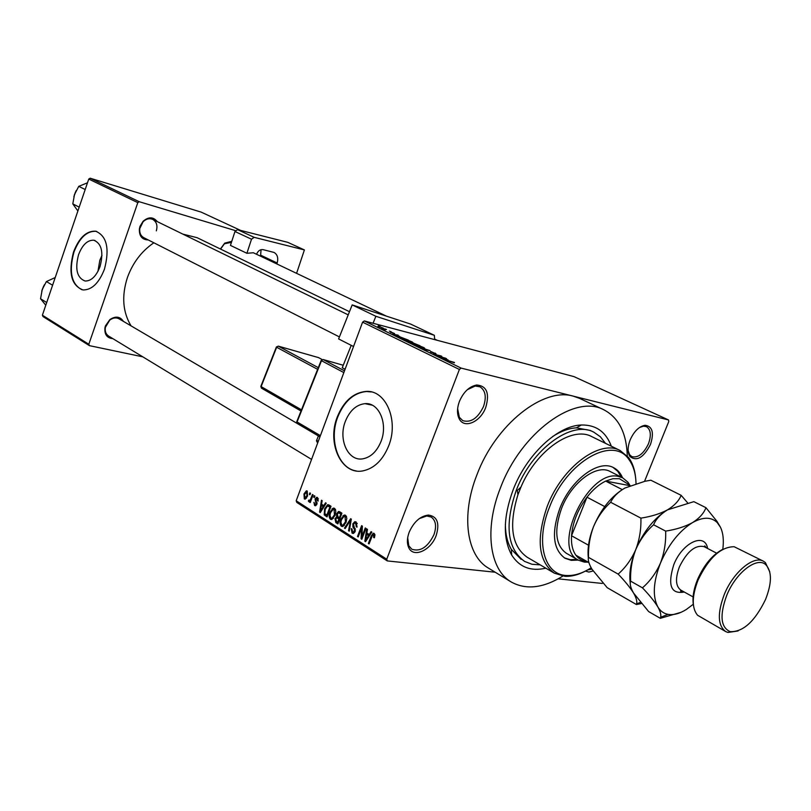 <?xml version="1.0" encoding="UTF-8"?>
<svg xmlns="http://www.w3.org/2000/svg" width="811" height="811" viewBox="0 0 811 811"><rect width="100%" height="100%" fill="white"/><g stroke="black" fill="none" stroke-linecap="round" stroke-linejoin="round"><path stroke-width="1.22" d="M485.769 407.365C480.649 421.74 464.622 429.08 459.401 419.155C456.877 414.401 456.877 408.491 459.411 401.415C463.557 391.895 469.326 386.421 476.716 385.002C486.772 385.874 489.793 393.335 485.769 407.365M457.627 408.683L459.34 417.3L462.777 420.656C470.938 422.967 477.851 418.253 483.508 406.524C486.671 396.974 485.485 390.395 479.95 386.786L475.195 386.026L467.278 389.726M650.452 444.519C643.478 457.789 636.635 461.763 629.894 456.451C627.461 452.437 627.542 446.932 630.147 439.937C634.08 431.239 639.068 426.353 645.1 425.288C652.46 426.302 654.244 432.709 650.452 444.519M628.14 450.673L629.62 454.697L631.81 456.623C638.034 458.124 643.589 453.836 648.465 443.779C651.476 435.233 650.797 429.526 646.438 426.647L643.549 426.16L639.484 427.509M593.115 570.964L588.918 572.069L585.43 571.076M587.428 570.021L591.939 569.15M436.156 535.595C430.915 550.426 413.357 558.333 408.744 547.638C406.818 543.411 406.97 538.261 409.19 532.188C413.843 521.818 420.24 516.11 428.39 515.066C437.301 516.354 439.886 523.196 436.156 535.595M407.669 537.734L408.785 545.783L411.806 549.209C420.341 552.017 427.711 547.212 433.926 534.763C436.774 526.4 435.872 520.5 431.199 517.043L426.779 515.958L419.236 518.645M78.545 254.715C74.825 269.14 77.015 277.92 85.094 281.022C91.258 281.103 96.235 276.277 100.037 266.566C103.727 252.292 101.669 243.513 93.833 240.228C87.497 239.955 82.398 244.78 78.545 254.715M101.983 255.323L99.824 260.24L97.938 271.401M73.517 252.049C68.154 272.901 71.327 285.533 83.057 289.953C91.876 290.003 99.013 283.059 104.467 269.13C109.789 248.612 106.849 235.96 95.647 231.186C86.463 230.719 79.083 237.674 73.517 252.049M96.702 231.439L96.053 231.297C86.868 230.831 79.488 237.785 73.923 252.16C68.702 271.766 71.409 284.316 82.053 289.78M381.018 441.448C376.892 451.443 370.86 457.232 362.912 458.813C348.101 461.692 337.994 439.45 345.374 421.294C349.784 410.548 356.323 404.669 364.991 403.655C378.889 402.185 388.246 423.687 381.018 441.448M337.305 416.895C326.62 443.171 341.421 475.479 363.054 470.846C374.276 468.403 382.812 460.101 388.651 445.949C399.032 420.483 385.783 389.716 366.035 391.419C353.332 392.676 343.752 401.171 337.305 416.895M371.326 391.936L366.491 391.51C353.789 392.777 344.209 401.273 337.761 416.986C328.688 439.785 338.157 468.403 356.272 470.938M148.271 239.955C142.047 239.762 139.076 236.072 139.38 228.884L139.999 226.34L143.101 221.271C148.606 216.618 153.33 216.74 157.273 221.626M156.31 230.871C157.78 225.59 156.594 221.768 152.742 219.406C149.406 218.027 146.193 218.818 143.071 221.788L139.766 228.55C139.34 232.838 140.688 235.879 143.8 237.684M112.851 338.643C106.961 338.086 104.335 334.436 104.964 327.705L105.46 325.85L109.901 319.564C115.618 315.834 120.109 316.432 123.363 321.349M297.191 423.464L119.085 318.835C116.115 317.294 113.003 317.719 109.759 320.102L105.379 327.33C104.781 331.293 105.866 334.203 108.644 336.078M545.823 568.176C530.881 571.613 519.496 567.234 511.69 555.048C502.769 538.575 503.256 516.84 513.14 489.824C526.542 454.647 557.633 425.613 581.294 425.005C595.882 424.69 605.898 431.756 611.322 446.202M505.365 524.545C505.486 534.51 507.473 542.792 511.346 549.382L521.118 559.347M627.308 456.015C626.548 432.932 618.651 417.483 603.607 409.677C574.624 393.882 521.047 432.668 500.509 487.705C483.944 529.086 489.54 569.819 511.346 582.055C526.126 590.124 543.289 588.137 562.834 576.094M603.607 409.677L579.53 398.353L573.245 396.143C543.269 387.029 495.633 424.569 476.969 474.709C460.739 515.512 466.67 555.88 488.617 568.227L511.346 582.055M349.48 311.698L197.114 237.694L182.86 234.115M153.857 242.783C141.59 251.177 132.781 262.764 127.408 277.544C121.498 296.015 122.725 312.123 131.068 325.87M384.688 328.86L386.492 329.479L384.688 328.86M385.59 329.702L381.575 328.313L385.539 329.844M389.381 331.131L391.186 331.76L389.381 331.131M390.527 331.831L394.582 333.585L390.395 332.165M399.58 336.362L392.544 334.183L398.181 335.166L397.177 335.196L399.539 336.474M412.191 341.938L412.992 342.607L411.005 342.252L403.503 339.17L408.967 340.65L412.191 341.938L411.978 342.485M423.889 347.625L424.731 348.304L422.754 347.96L415.202 344.847L420.645 346.317L423.889 347.625L423.677 348.183M454.464 362.466L444.823 359.628L454.332 362.801M459.391 369.461L362.588 322.17L364.291 320.933L573.995 376.628L668.517 419.956L461.145 368.113L459.391 369.461L386.735 559.215L387.293 560.918L495.186 572.221M364.291 320.933L461.145 368.113M448.159 359.972L441.022 357.783L446.506 358.624L445.584 358.715L448.118 360.084M438.65 356.252L445.655 358.209L437.808 356.211L440.211 355.928L433.175 353.961L441.022 355.958L441.813 356.343L438.589 356.414M430.712 351.447L436.054 353.839L430.55 351.873M419.196 347.159L430.023 350.626L424.325 349.653L428.806 350.24L419.196 347.159M413.326 343.033L420.007 345.76L412.15 343.722L409.21 342.06L413.164 343.479M399.691 336.778L408.359 340.103L400.502 338.055L397.572 336.595L399.63 336.93M378.149 326.073L383.512 328.252L378.088 326.225M378.291 325.748L380.085 326.377L378.291 325.748M558.191 578.831L602.269 583.454L602.806 582.967M387.293 560.918L296.796 502.425L296.187 500.772L386.735 559.215M668.517 419.956L668.771 421.548L644.522 481.369M309.873 492.885L310.512 493.291L309.954 494.791L309.315 494.386L309.873 492.885M314.273 495.673L314.921 496.079L314.354 497.579L313.715 497.173L314.273 495.673M325.546 502.8L326.235 503.236L320.274 512.572L319.595 512.136L321.48 500.235L322.16 500.661L321.541 504.178L323.792 505.618L325.546 502.8M335.835 511.224L335.115 515.299L331.811 519.516L330.442 519.283C328.911 517.418 328.749 515.056 329.965 512.177L333.25 508.091L334.558 508.345L335.835 511.224M346.824 518.199L346.104 522.314L342.8 526.532L341.37 526.298C339.809 524.423 339.637 522.031 340.873 519.141L344.168 515.036L345.537 515.289L346.824 518.199M356.171 522.02L357.053 527.109L356.313 526.815L355.634 523.247L354.63 523.034L353.545 524.22L355.157 531.479L353.414 533.456L352.096 533.192L351.264 528.65L352.004 528.944L352.552 531.915L353.495 532.117L354.691 529.765L352.917 527.038L352.856 523.805L354.742 521.726L356.171 522.02M371.093 531.641L371.833 532.107L365.558 541.677L364.828 541.201L366.754 528.894L367.484 529.36L366.846 532.999L369.258 534.52L371.093 531.641M362.588 322.17L296.187 500.772M374.976 534.885L374.388 537.784L373.628 537.48L373.648 534.672L372.584 535.017L369.066 543.928L368.366 543.482L371.195 536.061L373.182 533.232L374.165 533.415L374.976 534.885M365.274 527.951L365.964 528.397L361.838 539.274L361.098 538.808L361.493 528.235L358.198 536.943L357.509 536.497L361.625 525.65L362.365 526.116L361.97 536.669L365.274 527.951M350.656 518.705L351.315 519.121L349.257 531.195L348.548 530.739L350.555 520.196L345.172 528.569L344.472 528.123L350.656 518.705M339.86 511.863L341.928 513.181L337.893 523.896L335.825 522.568L335.004 518.705L336.565 516.921L336.646 513.718L338.501 511.508L339.86 511.863M329.084 505.05L331.02 506.267L327.026 516.911L324.228 514.863L324.593 508.842L327.654 504.706L329.084 505.05M317.537 497.569L318.196 501.036L317.496 500.762L317.091 498.633L315.773 499.272L316.868 504.27L315.54 505.75L314.597 505.527L313.928 502.384L314.982 504.422L316.168 504.016L315.053 499.059L316.584 497.346L317.537 497.569M312.438 494.507L313.076 494.913L310.228 502.556L309.589 502.151L310.035 500.934L309.072 501.857L308.322 501.005L308.91 500.032L309.63 500.509L310.258 499.951L312.438 494.507M307.237 491.05L307.541 496.119L305.2 499.12L304.297 498.937L303.973 493.95L306.355 490.858L307.237 491.05M590.337 430.479L576.398 427.833C568.835 428.299 560.908 431.199 552.626 436.551M88.754 179.069L90.153 178.207L139.249 201.726L137.809 202.638L88.754 179.069L42.385 315.205L88.815 344.249L89.433 345.648L142.807 356.84M89.433 345.648L43.013 316.574L42.385 315.205M139.249 201.726L235.423 230.618M240.634 230.415L201.138 212.107L90.153 178.207M137.809 202.638L88.815 344.249M220.41 249.007L224.708 243.148L231.784 241.303M231.439 242.347L224.434 243.766L220.562 249.089M374.459 537.581L373.628 537.48M374.966 534.834L373.648 534.672M369.198 543.573L368.366 543.482M365.791 541.322L364.828 541.201M370.171 534.631L369.258 534.52M366.684 538.413L368.539 535.655L366.602 534.419L365.579 540.268L366.684 538.413L367.626 538.524M369.431 535.757L368.539 535.655M366.41 540.369L365.579 540.268M370.039 534.834L366.602 534.419M361.97 538.909L361.098 538.808M362.284 528.336L361.493 528.235M358.32 536.598L357.509 536.497M362.791 536.76L361.97 536.669M357.114 526.917L356.313 526.815M357.286 523.46L355.634 523.247M353.616 533.374L352.096 533.192M355.289 531.104L354.488 531.002M355.471 529.857L354.691 529.765M354.377 527.221L352.917 527.038M353.687 523.916L352.856 523.805M349.318 530.84L348.548 530.739M351.122 520.277L350.555 520.196M345.395 528.235L344.472 528.123M342.931 526.501L341.37 526.298M341.664 519.243L340.873 519.141M346.338 516.151L342.992 515.705M341.836 525.041L342.911 525.224L345.435 521.868L345.06 516.546L344.067 516.364L341.532 519.598L340.894 522.203L341.836 525.041M346.226 521.97L345.435 521.868M346.591 516.749L345.06 516.546M338.278 522.872L335.825 522.568M335.795 518.807L335.004 518.705M338.44 517.165L336.565 516.921M337.447 513.829L336.646 513.718M337.7 522.213L338.907 519.02L336.91 517.874L335.734 518.959L336.535 521.473L338.491 522.314M339.687 519.121L338.907 519.02M340.012 518.28L336.91 517.874M339.373 517.763L340.792 514.012L338.633 512.805L337.315 514.133L338.055 516.921L340.164 517.864M341.583 514.113L340.792 514.012M341.907 513.241L338.755 512.826M341.836 513.434L339.373 513.11M331.963 519.476L330.442 519.283M330.746 512.288L329.965 512.177M335.369 509.217L332.054 508.771M330.908 518.026L331.932 518.219L334.456 514.863L334.102 509.592L333.149 509.409L330.614 512.633L329.986 515.218L330.908 518.026M335.237 514.965L334.456 514.863M335.602 509.795L334.102 509.592M326.762 515.198L324.228 514.863M325.373 508.943L324.593 508.842M326.833 515.249L329.895 507.098L327.512 506.013L325.241 509.278L324.816 513.687L327.614 515.35M330.665 507.199L329.895 507.098M330.878 506.642L328.708 506.348M320.477 512.248L319.595 512.136M324.643 505.729L323.792 505.618M321.349 509.409L323.113 506.713L321.298 505.557L320.294 511.224L321.349 509.409L322.22 509.521M323.944 506.824L323.113 506.713M321.075 511.325L320.294 511.224M324.471 505.993L321.298 505.557M318.236 500.863L317.496 500.762M318.378 498.816L317.091 498.633M315.743 505.689L314.597 505.527M316.919 504.118L316.168 504.016M317.081 503.367L316.199 503.246M315.814 499.16L315.053 499.059M314.465 497.275L313.715 497.173M310.339 502.252L309.589 502.151M310.795 501.036L310.035 500.934M309.822 501.208L308.322 501.005M310.927 500.681L309.65 500.509L310.927 500.691M311.15 500.083L310.258 499.951M311.708 498.572L310.958 498.471M310.066 494.497L309.315 494.386M305.341 499.079L304.297 498.937M304.723 494.051L303.973 493.95M304.723 497.863L306.903 495.724L306.822 492.125L304.632 494.274L304.723 497.863M307.643 495.825L306.903 495.724M444.012 358.695L446.993 359.618L443.972 358.817M435.051 353.637L435.243 353.13M416.753 345.78L423.454 347.909L417.807 345.587L416.246 345.263L416.692 345.932M412.363 343.621L414.715 344.229L410.295 342.485L412.302 343.763M415.627 344.462L418.375 345.172L413.488 343.266L415.577 344.614M405.044 340.083L411.745 342.212L406.139 339.91L404.547 339.586L404.983 340.235M400.725 337.954L406.747 339.525L400.381 337.123L398.637 336.9L400.664 338.096M395.494 335.095L398.424 336.007L395.444 335.207M377.967 326.448L382.488 327.857L377.916 326.58M620.07 450.49L591.746 436.612C572.059 425.714 536.304 450.369 520.946 487.087L517.296 490.523L517.945 494.69C508.578 525.376 511.65 546.229 527.18 557.238L554.389 573.205C538.281 561.415 535.919 539.062 547.293 506.155C562.084 467.116 599.846 439.126 620.07 450.49L628.525 457.485C632.468 462.736 634.841 469.518 635.621 477.841M622.524 477.76C620.516 473.036 617.536 469.66 613.572 467.653C598.589 459.097 570.691 479.838 559.752 508.629C551.267 533.009 553.041 549.564 565.064 558.282L571.258 560.34L578.314 560.097M621.287 477.132L617.8 471.353L613.004 467.379M636.017 483.518C635.763 473.502 633.371 465.473 628.839 459.411C612.974 435.254 566.524 461.672 549.564 506.997C535.067 542.255 544.222 575.111 566.696 575.506C574.391 575.881 582.541 573.316 591.148 567.801M585.613 570.974C578.324 574.867 571.431 576.651 564.922 576.307L554.389 573.205M520.946 487.087L517.945 494.69M605.462 443.333L600.322 436.713L593.774 432.151C571.917 419.966 531.692 449.172 516.262 490.351C504.442 525.031 507.22 548.712 524.595 561.405L531.945 564.263L540.187 564.872M566.392 553.305C555.484 545.428 553.872 530.465 561.547 508.436C571.41 482.474 596.622 463.74 610.176 471.505L622.706 477.851L628.038 482.302L630.076 485.586M564.405 557.887L570.366 559.691L577.097 559.408M85.185 189.521L78.748 186.358L87.476 182.799M79.194 207.14L72.797 203.885L74.511 194.498L78.748 186.358M77.886 210.982L72.797 203.885M622.24 489.601L605.665 481.095L612.863 478.713L619.432 478.703L628.363 484.268L629.245 485.525L605.665 481.095C599.045 484.329 592.811 489.692 586.961 497.184L571.522 535.747C571.056 544.009 572.515 550.497 575.901 555.221C578.527 558.738 581.943 560.756 586.171 561.293L586.677 561.344M588.117 562.165L584.336 562.104L578.598 560.259C550.598 547.8 588.766 467.977 618.783 476.523L622.706 477.851M604.722 506.571L586.961 497.184C577.827 509.47 572.678 522.325 571.522 535.747L588.512 545.215M575.901 555.221L588.887 562.601M52.593 285.229L46.399 281.559L55.209 277.544M46.703 302.533L40.55 298.762L42.253 289.436L46.399 281.559M45.781 305.22L40.55 298.762M693.385 604.864C692.249 597.666 693.638 589.212 697.551 579.5C704.293 564.385 712.899 554.227 723.371 549.017M763.374 561.182L734.188 546.736C720.797 546.756 708.733 557.907 698.018 580.169C691.844 596.359 691.682 608.037 697.531 615.225L725.703 631.566C717.735 625.605 717.269 613.228 724.304 594.422C733.205 572.272 753.46 555.322 763.374 561.182L765.361 562.54L769.781 571.887M765.554 599.441C771.9 583.19 772.031 571.654 765.929 564.851C757.332 556.113 735.891 572.454 726.747 595.335C719.489 615.265 720.624 627.369 730.174 631.647C743.099 632.134 754.889 621.398 765.554 599.441M687.616 502.84L681.139 495.318L650.817 480.203L644.887 481.298L624.896 488.029C618.012 492.044 613.268 496.798 610.653 502.283L640.903 518.138C641.248 529.056 639.534 539.548 635.753 549.605C631.445 559.387 625.575 567.558 618.154 574.107L588.472 557.35C588.198 546.665 589.891 536.426 593.54 526.623C597.666 517.073 603.374 508.963 610.653 502.283M681.139 495.318C678.959 500.772 674.428 505.608 667.565 509.835C660.235 513.748 651.345 516.516 640.903 518.138M618.154 574.107C624.926 581.163 630.066 587.468 633.553 593.034C636.3 597.849 637.304 601.478 636.574 603.911L636.422 604.54L607.196 587.681L592.071 569.352C588.979 564.162 587.782 560.158 588.472 557.35M636.422 604.54L641.389 603.546M668.832 509.136L667.565 509.835C654.295 517.976 643.691 531.235 635.753 549.605C630.735 562.246 628.91 573.489 630.279 583.322M624.896 488.029C611.666 495.815 601.215 508.679 593.54 526.623C588.979 538.24 587.255 548.753 588.37 558.171M722.804 549.27C723.959 540.308 723.179 532.959 720.452 527.231L717.208 522.558C711.186 516.789 702.965 516.8 692.533 522.598C685.194 526.613 676.242 529.451 665.669 531.114C666.054 542.214 664.321 552.859 660.468 563.057C656.058 572.982 650.057 581.234 642.444 587.833C649.276 594.96 654.406 601.316 657.833 606.892C660.367 611.433 661.3 614.89 660.62 617.262L660.316 618.317L648.658 611.595L633.553 593.034C630.593 587.823 629.61 583.859 630.593 581.132C630.259 570.143 631.982 559.631 635.753 549.605C640.041 539.832 645.982 531.56 653.585 524.778C656.018 519.02 660.681 514.042 667.565 509.835L693.841 501.654L705.945 507.686C703.867 513.282 699.396 518.259 692.533 522.598C679.243 530.952 668.558 544.434 660.468 563.057C653.26 581.751 652.389 596.359 657.833 606.892C660.296 611.048 663.712 613.542 668.071 614.363C673.546 615.285 679.648 613.653 686.359 609.456L693.283 604.256M720.452 527.231L716.934 521.301L705.945 507.686M660.316 618.317L681.007 612.325M642.444 587.833L630.593 581.132M665.669 531.114L653.585 524.778M738.071 630.958L727.943 632.458L725.703 631.566M276.845 263.94L277.149 263.007L260.635 255.161L260.331 256.073M254.137 237.329L304.399 249.93L287.733 242.327L237.572 229.645L254.137 237.329L251.511 239.215L246.899 253.285L253.356 252.758M256.55 254.269C257.999 250.852 260.159 249.301 263.028 249.636L274.037 252.434C277.453 254.472 278.497 257.999 277.149 263.007M296.583 273.337L304.399 249.93M251.511 239.215L234.967 231.5L230.446 245.398L246.899 253.285M234.967 231.5L237.572 229.645M260.635 255.161L261.061 249.666M353.535 346.52L338.613 338.927L352.187 304.916L375.868 316.28L373.07 323.265M434.666 339.616L434.351 335.308L410.518 324.035L352.187 304.916M434.189 335.247L375.868 316.28M345.08 369.258L342.242 367.758L351.214 345.344L342.242 367.758M372.026 536.162L371.195 536.061M355.218 528.519L353.89 528.356M350.798 522.152L350.18 522.071M339.921 518.513L337.65 518.219M327.36 516.009L325.181 515.725M317.04 502.536L315.621 502.344M75.524 191.913L74.227 195.38M43.703 285.989L42.111 289.882M684.261 592.02C670.92 594.402 667.412 585.309 673.759 564.75C682.345 542.498 705.002 532.036 707.628 548.489M716.589 553.163L704.151 546.675C695.351 544.627 687.11 551.348 679.415 566.848C675.117 578.527 675.614 586.292 680.885 590.155L680.571 591.087L683.024 591.341M318.399 435.943L316.787 439.947L318.054 441.954M343.844 372.584L321.491 360.702L297.069 421.973L320.396 435.649M323.133 359.526L343.246 365.254L323.173 359.547L344.493 370.84M317.628 369.34L276.652 347.25L261.132 386.594L301.499 409.829M322.129 359.526L318.52 357.61L278.295 346.155L318.297 367.657M318.804 357.763L318.236 357.529M276.389 346.976L278.295 346.155L276.389 346.976M260.838 386.391L261.466 388.195L260.878 386.289L276.358 347.057M301.023 411.005L261.669 388.276M321.156 360.49L296.796 421.619L297.607 423.687M321.186 360.398L323.173 359.547L321.186 360.398M459.34 417.3L459.401 419.155M629.62 454.697L629.894 456.451M408.785 545.783L408.744 547.638M511.346 549.382L511.69 555.048M510.646 553.173L511.609 553.741L510.646 553.173M579.399 425.157L580.281 425.582L579.399 425.157M576.398 427.833L581.294 425.005M224.434 243.766L224.708 243.148M109.759 320.102L109.901 319.564M143.071 221.788L143.101 221.271M364.991 403.655L372.219 405.165M95.08 240.563L93.833 240.228M373.628 534.652L374.966 534.824M373.182 533.232L374.043 533.334M355.421 523.136L357.256 523.369M353.495 532.117L354.772 532.28M354.742 521.726L355.917 521.878M344.168 515.036L345.385 515.198M342.911 525.224L344.411 525.416M344.949 516.485L346.571 516.698M338.501 511.508L339.424 511.629M333.25 508.091L334.406 508.254M331.932 518.219L333.422 518.411M333.97 509.521L335.592 509.744M327.654 504.706L328.739 504.858M328.293 506.125L330.939 506.49M316.929 498.552L318.358 498.755M315.611 504.584L316.665 504.736M316.584 497.346L317.344 497.457M306.355 490.858L307.105 490.969M305.23 497.954L306.528 498.136M426.779 515.958L428.39 515.066M643.549 426.16L645.1 425.288M475.195 386.026L476.716 385.002M566.696 575.506L564.922 576.307M593.774 432.151L590.144 430.388M628.839 459.411L628.525 457.485M73.862 196.688L76.173 190.575M348.213 314.871L152.742 219.406M339.404 336.92L140.658 236.092M253.326 252.738L386.502 316.168M434.848 339.18L437.139 340.275M105.704 334.294L311.566 459.401M628.363 484.268L628.038 482.302M586.89 561.465L585.278 562.195M578.598 560.259L566.281 553.244M41.767 291.037L44.382 284.702M765.929 564.851L765.361 562.54M640.386 602.37L636.574 603.911M717.208 522.558L716.934 521.301M668.071 614.363L660.62 617.262M693.101 596.916L680.885 590.155M706.391 547.841L704.779 545.874L704.151 546.675M730.174 631.647L727.943 632.458M316.432 440.677L317.628 443.09M410.68 324.096L434.351 335.308M322.149 359.516L318.439 357.57M318.287 357.529L278.254 346.125M296.745 421.74L297.384 423.595L319.95 436.855"/></g></svg>
